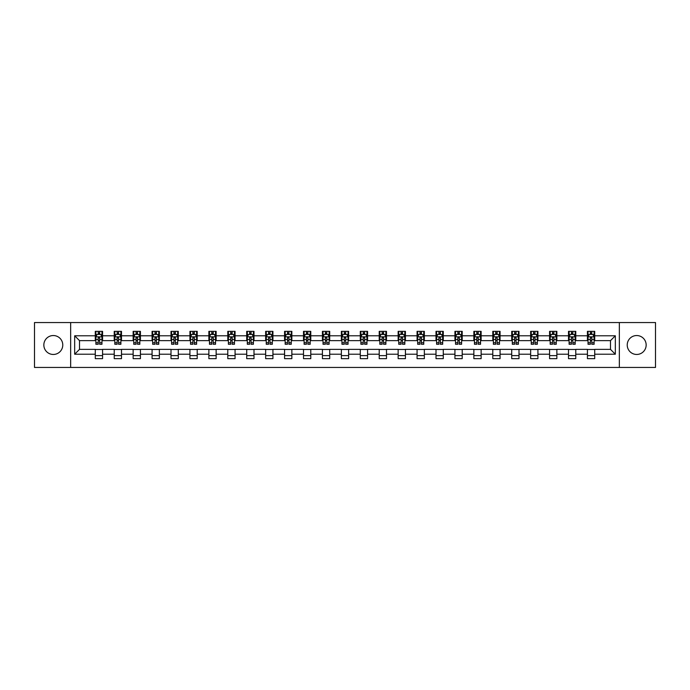 <?xml version="1.0" encoding="UTF-8"?>
<svg xmlns="http://www.w3.org/2000/svg" width="690" height="690" viewBox="0 0 690 690"><rect width="100%" height="100%" fill="white"/><g stroke="black" fill="none" stroke-linecap="round" stroke-linejoin="round"><path stroke-width="1.03" d="M636.689 335.538A9.462 9.462 0 0 0 627.227 345A9.462 9.462 0 0 0 636.689 354.462A9.462 9.462 0 0 0 646.159 345A9.462 9.462 0 0 0 636.689 335.538M53.311 335.538A9.462 9.462 0 0 0 43.841 345A9.462 9.462 0 0 0 53.311 354.462A9.462 9.462 0 0 0 62.773 345A9.462 9.462 0 0 0 53.311 335.538M619.344 367.451L655.5 367.451L655.5 322.549L619.344 322.549L619.344 367.451L70.656 367.451L70.656 322.549L34.5 322.549L34.5 367.451L70.656 367.451M619.344 322.549L70.656 322.549M594.711 335.78L594.711 331.347L587.432 331.347L587.432 335.78L575.779 335.78L575.779 331.347L568.5 331.347L568.5 335.78L556.856 335.78L556.856 331.347L549.576 331.347L549.576 335.78L537.924 335.78L537.924 331.347L530.644 331.347L530.644 335.78L519.001 335.78L519.001 331.347L511.713 331.347L511.713 335.78L500.069 335.78L500.069 331.347L492.789 331.347L492.789 335.78L481.137 335.78L481.137 331.347L473.858 331.347L473.858 335.78L462.214 335.78L462.214 331.347L454.934 331.347L454.934 335.78L443.282 335.78L443.282 331.347L436.002 331.347L436.002 335.78L424.35 335.78L424.35 331.347L417.071 331.347L417.071 335.78L405.427 335.78L405.427 331.347L398.147 331.347L398.147 335.78L386.495 335.78L386.495 331.347L379.215 331.347L379.215 335.78L367.572 335.78L367.572 331.347L360.292 331.347L360.292 335.78L348.64 335.78L348.64 331.347L341.36 331.347L341.36 335.78L329.708 335.78L329.708 331.347L322.428 331.347L322.428 335.78L310.785 335.78L310.785 331.347L303.505 331.347L303.505 335.78L291.853 335.78L291.853 331.347L284.573 331.347L284.573 335.78L272.93 335.78L272.93 331.347L265.65 331.347L265.65 335.78L253.998 335.78L253.998 331.347L246.718 331.347L246.718 335.78L235.066 335.78L235.066 331.347L227.786 331.347L227.786 335.78L216.143 335.78L216.143 331.347L208.863 331.347L208.863 335.78L197.211 335.78L197.211 331.347L189.931 331.347L189.931 335.78L178.287 335.78L178.287 331.347L170.999 331.347L170.999 335.78L159.356 335.78L159.356 331.347L152.076 331.347L152.076 335.78L140.424 335.78L140.424 331.347L133.144 331.347L133.144 335.78L121.5 335.78L121.5 331.347L114.221 331.347L114.221 335.78L102.569 335.78L102.569 331.347L95.289 331.347L95.289 335.78L74.667 335.78L74.667 354.22L79.514 349.364L95.289 349.364L95.289 358.653L102.569 358.653L102.569 349.364L114.221 349.364L114.221 358.653L121.5 358.653L121.5 349.364L133.144 349.364L133.144 358.653L140.424 358.653L140.424 349.364L152.076 349.364L152.076 358.653L159.356 358.653L159.356 349.364L170.999 349.364L170.999 358.653L178.287 358.653L178.287 349.364L189.931 349.364L189.931 358.653L197.211 358.653L197.211 349.364L208.863 349.364L208.863 358.653L216.143 358.653L216.143 349.364L227.786 349.364L227.786 358.653L235.066 358.653L235.066 349.364L246.718 349.364L246.718 358.653L253.998 358.653L253.998 349.364L265.65 349.364L265.65 358.653L272.93 358.653L272.93 349.364L284.573 349.364L284.573 358.653L291.853 358.653L291.853 349.364L303.505 349.364L303.505 358.653L310.785 358.653L310.785 349.364L322.428 349.364L322.428 358.653L329.708 358.653L329.708 349.364L341.36 349.364L341.36 358.653L348.64 358.653L348.64 349.364L360.292 349.364L360.292 358.653L367.572 358.653L367.572 349.364L379.215 349.364L379.215 358.653L386.495 358.653L386.495 349.364L398.147 349.364L398.147 358.653L405.427 358.653L405.427 349.364L417.071 349.364L417.071 358.653L424.35 358.653L424.35 349.364L436.002 349.364L436.002 358.653L443.282 358.653L443.282 349.364L454.934 349.364L454.934 358.653L462.214 358.653L462.214 349.364L473.858 349.364L473.858 358.653L481.137 358.653L481.137 349.364L492.789 349.364L492.789 358.653L500.069 358.653L500.069 349.364L511.713 349.364L511.713 358.653L519.001 358.653L519.001 349.364L530.644 349.364L530.644 358.653L537.924 358.653L537.924 349.364L549.576 349.364L549.576 358.653L556.856 358.653L556.856 349.364L568.5 349.364L568.5 358.653L575.779 358.653L575.779 349.364L587.432 349.364L587.432 358.653L594.711 358.653L594.711 349.364L610.486 349.364L610.486 340.636L594.711 340.636L594.711 335.78L615.333 335.78L615.333 354.22L594.711 354.22M587.432 354.22L575.779 354.22M568.5 354.22L556.856 354.22M549.576 354.22L537.924 354.22M530.644 354.22L519.001 354.22M511.713 354.22L500.069 354.22M492.789 354.22L481.137 354.22M473.858 354.22L462.214 354.22M454.934 354.22L443.282 354.22M436.002 354.22L424.35 354.22M417.071 354.22L405.427 354.22M398.147 354.22L386.495 354.22M379.215 354.22L367.572 354.22M360.292 354.22L348.64 354.22M341.36 354.22L329.708 354.22M322.428 354.22L310.785 354.22M303.505 354.22L291.853 354.22M284.573 354.22L272.93 354.22M265.65 354.22L253.998 354.22M246.718 354.22L235.066 354.22M227.786 354.22L216.143 354.22M208.863 354.22L197.211 354.22M189.931 354.22L178.287 354.22M170.999 354.22L159.356 354.22M152.076 354.22L140.424 354.22M133.144 354.22L121.5 354.22M114.221 354.22L102.569 354.22M95.289 354.22L74.667 354.22M587.432 335.78L587.432 340.636L575.779 340.636L575.779 335.78M568.5 335.78L568.5 340.636L556.856 340.636L556.856 335.78M549.576 335.78L549.576 340.636L537.924 340.636L537.924 335.78M530.644 335.78L530.644 340.636L519.001 340.636L519.001 335.78M511.713 335.78L511.713 340.636L500.069 340.636L500.069 335.78M492.789 335.78L492.789 340.636L481.137 340.636L481.137 335.78M473.858 335.78L473.858 340.636L462.214 340.636L462.214 335.78M454.934 335.78L454.934 340.636L443.282 340.636L443.282 335.78M436.002 335.78L436.002 340.636L424.35 340.636L424.35 335.78M417.071 335.78L417.071 340.636L405.427 340.636L405.427 335.78M398.147 335.78L398.147 340.636L386.495 340.636L386.495 335.78M379.215 335.78L379.215 340.636L367.572 340.636L367.572 335.78M360.292 335.78L360.292 340.636L348.64 340.636L348.64 335.78M341.36 335.78L341.36 340.636L329.708 340.636L329.708 335.78M322.428 335.78L322.428 340.636L310.785 340.636L310.785 335.78M303.505 335.78L303.505 340.636L291.853 340.636L291.853 335.78M284.573 335.78L284.573 340.636L272.93 340.636L272.93 335.78M265.65 335.78L265.65 340.636L253.998 340.636L253.998 335.78M246.718 335.78L246.718 340.636L235.066 340.636L235.066 335.78M227.786 335.78L227.786 340.636L216.143 340.636L216.143 335.78M208.863 335.78L208.863 340.636L197.211 340.636L197.211 335.78M189.931 335.78L189.931 340.636L178.287 340.636L178.287 335.78M170.999 335.78L170.999 340.636L159.356 340.636L159.356 335.78M152.076 335.78L152.076 340.636L140.424 340.636L140.424 335.78M133.144 335.78L133.144 340.636L121.5 340.636L121.5 335.78M114.221 335.78L114.221 340.636L102.569 340.636L102.569 335.78M95.289 335.78L95.289 340.636L79.514 340.636L74.667 335.78M79.514 340.636L79.514 349.364M615.333 354.22L610.486 349.364M610.486 340.636L615.333 335.78M95.289 334.383L95.893 334.383M98.204 334.383L99.662 334.383M101.965 334.383L102.569 334.383M95.289 340.506L95.893 340.506M98.204 340.506L99.662 340.506M101.965 340.506L102.569 340.506M95.289 349.494L102.569 349.494M95.289 355.617L102.569 355.617M114.221 349.494L121.5 349.494M114.221 355.617L121.5 355.617M114.221 334.383L114.825 334.383M117.128 334.383L118.585 334.383M120.888 334.383L121.5 334.383M114.221 340.506L114.825 340.506M117.128 340.506L118.585 340.506M120.888 340.506L121.5 340.506M133.144 349.494L140.424 349.494M133.144 355.617L140.424 355.617M133.144 334.383L133.757 334.383M136.059 334.383L137.517 334.383M139.82 334.383L140.424 334.383M133.144 340.506L133.757 340.506M136.059 340.506L137.517 340.506M139.82 340.506L140.424 340.506M152.076 349.494L159.356 349.494M152.076 355.617L159.356 355.617M152.076 334.383L152.68 334.383M154.991 334.383L156.44 334.383M158.752 334.383L159.356 334.383M152.076 340.506L152.68 340.506M154.991 340.506L156.44 340.506M158.752 340.506L159.356 340.506M170.999 349.494L178.287 349.494M170.999 355.617L178.287 355.617M170.999 334.383L171.612 334.383M173.915 334.383L175.372 334.383M177.675 334.383L178.287 334.383M170.999 340.506L171.612 340.506M173.915 340.506L175.372 340.506M177.675 340.506L178.287 340.506M189.931 349.494L197.211 349.494M189.931 355.617L197.211 355.617M189.931 334.383L190.535 334.383M192.846 334.383L194.304 334.383M196.607 334.383L197.211 334.383M189.931 340.506L190.535 340.506M192.846 340.506L194.304 340.506M196.607 340.506L197.211 340.506M208.863 349.494L216.143 349.494M208.863 355.617L216.143 355.617M208.863 334.383L209.467 334.383M211.77 334.383L213.227 334.383M215.53 334.383L216.143 334.383M208.863 340.506L209.467 340.506M211.77 340.506L213.227 340.506M215.53 340.506L216.143 340.506M227.786 349.494L235.066 349.494M227.786 355.617L235.066 355.617M227.786 334.383L228.399 334.383M230.702 334.383L232.159 334.383M234.462 334.383L235.066 334.383M227.786 340.506L228.399 340.506M230.702 340.506L232.159 340.506M234.462 340.506L235.066 340.506M246.718 349.494L253.998 349.494M246.718 355.617L253.998 355.617M246.718 334.383L247.322 334.383M249.633 334.383L251.082 334.383M253.394 334.383L253.998 334.383M246.718 340.506L247.322 340.506M249.633 340.506L251.082 340.506M253.394 340.506L253.998 340.506M265.65 349.494L272.93 349.494M265.65 355.617L272.93 355.617M265.65 334.383L266.254 334.383M268.557 334.383L270.014 334.383M272.317 334.383L272.93 334.383M265.65 340.506L266.254 340.506M268.557 340.506L270.014 340.506M272.317 340.506L272.93 340.506M284.573 349.494L291.853 349.494M284.573 355.617L291.853 355.617M284.573 334.383L285.177 334.383M287.488 334.383L288.946 334.383M291.249 334.383L291.853 334.383M284.573 340.506L285.177 340.506M287.488 340.506L288.946 340.506M291.249 340.506L291.853 340.506M303.505 349.494L310.785 349.494M303.505 355.617L310.785 355.617M303.505 334.383L304.109 334.383M306.412 334.383L307.869 334.383M310.172 334.383L310.785 334.383M303.505 340.506L304.109 340.506M306.412 340.506L307.869 340.506M310.172 340.506L310.785 340.506M322.428 349.494L329.708 349.494M322.428 355.617L329.708 355.617M322.428 334.383L323.041 334.383M325.344 334.383L326.801 334.383M329.104 334.383L329.708 334.383M322.428 340.506L323.041 340.506M325.344 340.506L326.801 340.506M329.104 340.506L329.708 340.506M341.36 349.494L348.64 349.494M341.36 355.617L348.64 355.617M341.36 334.383L341.964 334.383M344.276 334.383L345.724 334.383M348.036 334.383L348.64 334.383M341.36 340.506L341.964 340.506M344.276 340.506L345.724 340.506M348.036 340.506L348.64 340.506M360.292 349.494L367.572 349.494M360.292 355.617L367.572 355.617M360.292 334.383L360.896 334.383M363.199 334.383L364.656 334.383M366.959 334.383L367.572 334.383M360.292 340.506L360.896 340.506M363.199 340.506L364.656 340.506M366.959 340.506L367.572 340.506M379.215 349.494L386.495 349.494M379.215 355.617L386.495 355.617M379.215 334.383L379.828 334.383M382.131 334.383L383.588 334.383M385.891 334.383L386.495 334.383M379.215 340.506L379.828 340.506M382.131 340.506L383.588 340.506M385.891 340.506L386.495 340.506M398.147 349.494L405.427 349.494M398.147 355.617L405.427 355.617M398.147 334.383L398.751 334.383M401.054 334.383L402.512 334.383M404.823 334.383L405.427 334.383M398.147 340.506L398.751 340.506M401.054 340.506L402.512 340.506M404.823 340.506L405.427 340.506M417.071 349.494L424.35 349.494M417.071 355.617L424.35 355.617M417.071 334.383L417.683 334.383M419.986 334.383L421.443 334.383M423.746 334.383L424.35 334.383M417.071 340.506L417.683 340.506M419.986 340.506L421.443 340.506M423.746 340.506L424.35 340.506M436.002 349.494L443.282 349.494M436.002 355.617L443.282 355.617M436.002 334.383L436.606 334.383M438.918 334.383L440.367 334.383M442.678 334.383L443.282 334.383M436.002 340.506L436.606 340.506M438.918 340.506L440.367 340.506M442.678 340.506L443.282 340.506M454.934 349.494L462.214 349.494M454.934 355.617L462.214 355.617M454.934 334.383L455.538 334.383M457.841 334.383L459.298 334.383M461.601 334.383L462.214 334.383M454.934 340.506L455.538 340.506M457.841 340.506L459.298 340.506M461.601 340.506L462.214 340.506M473.858 349.494L481.137 349.494M473.858 355.617L481.137 355.617M473.858 334.383L474.47 334.383M476.773 334.383L478.23 334.383M480.533 334.383L481.137 334.383M473.858 340.506L474.47 340.506M476.773 340.506L478.23 340.506M480.533 340.506L481.137 340.506M492.789 349.494L500.069 349.494M492.789 355.617L500.069 355.617M492.789 334.383L493.393 334.383M495.696 334.383L497.154 334.383M499.465 334.383L500.069 334.383M492.789 340.506L493.393 340.506M495.696 340.506L497.154 340.506M499.465 340.506L500.069 340.506M511.713 349.494L519.001 349.494M511.713 355.617L519.001 355.617M511.713 334.383L512.325 334.383M514.628 334.383L516.086 334.383M518.388 334.383L519.001 334.383M511.713 340.506L512.325 340.506M514.628 340.506L516.086 340.506M518.388 340.506L519.001 340.506M530.644 349.494L537.924 349.494M530.644 355.617L537.924 355.617M530.644 334.383L531.248 334.383M533.56 334.383L535.009 334.383M537.32 334.383L537.924 334.383M530.644 340.506L531.248 340.506M533.56 340.506L535.009 340.506M537.32 340.506L537.924 340.506M549.576 349.494L556.856 349.494M549.576 355.617L556.856 355.617M549.576 334.383L550.18 334.383M552.483 334.383L553.941 334.383M556.244 334.383L556.856 334.383M549.576 340.506L550.18 340.506M552.483 340.506L553.941 340.506M556.244 340.506L556.856 340.506M568.5 349.494L575.779 349.494M568.5 355.617L575.779 355.617M568.5 334.383L569.112 334.383M571.415 334.383L572.873 334.383M575.175 334.383L575.779 334.383M568.5 340.506L569.112 340.506M571.415 340.506L572.873 340.506M575.175 340.506L575.779 340.506M587.432 349.494L594.711 349.494M587.432 355.617L594.711 355.617M587.432 334.383L588.035 334.383M590.338 334.383L591.796 334.383M594.107 334.383L594.711 334.383M587.432 340.506L588.035 340.506M590.338 340.506L591.796 340.506M594.107 340.506L594.711 340.506M99.662 332.925L98.204 332.925M101.965 342.749L99.662 342.749L99.662 344.276L101.965 344.276L101.965 336.867L100.749 334.443L97.109 334.443L95.893 336.867L95.893 344.276L98.204 344.276L98.204 342.749L95.893 342.749M95.893 336.867L95.893 331.347M101.965 336.867L101.965 331.347M98.204 334.443L98.204 331.347M99.662 331.347L99.662 334.443M99.662 342.749L99.662 337.781L98.204 337.781L98.204 342.749M118.585 332.925L117.128 332.925M120.888 342.749L118.585 342.749L118.585 344.276L120.888 344.276L120.888 336.867L119.68 334.443L116.041 334.443L114.825 336.867L114.825 344.276L117.128 344.276L117.128 342.749L114.825 342.749M114.825 336.867L114.825 331.347M120.888 336.867L120.888 331.347M117.128 334.443L117.128 331.347M118.585 331.347L118.585 334.443M118.585 342.749L118.585 337.781L117.128 337.781L117.128 342.749M137.517 332.925L136.059 332.925M139.82 342.749L137.517 342.749L137.517 344.276L139.82 344.276L139.82 336.867L138.604 334.443L134.964 334.443L133.757 336.867L133.757 344.276L136.059 344.276L136.059 342.749L133.757 342.749M133.757 336.867L133.757 331.347M139.82 336.867L139.82 331.347M136.059 334.443L136.059 331.347M137.517 331.347L137.517 334.443M137.517 342.749L137.517 337.781L136.059 337.781L136.059 342.749M156.44 332.925L154.991 332.925M158.752 342.749L156.44 342.749L156.44 344.276L158.752 344.276L158.752 336.867L157.536 334.443L153.896 334.443L152.68 336.867L152.68 344.276L154.991 344.276L154.991 342.749L152.68 342.749M152.68 336.867L152.68 331.347M158.752 336.867L158.752 331.347M154.991 334.443L154.991 331.347M156.44 331.347L156.44 334.443M156.44 342.749L156.44 337.781L154.991 337.781L154.991 342.749M175.372 332.925L173.915 332.925M177.675 342.749L175.372 342.749L175.372 344.276L177.675 344.276L177.675 336.867L176.468 334.443L172.828 334.443L171.612 336.867L171.612 344.276L173.915 344.276L173.915 342.749L171.612 342.749M171.612 336.867L171.612 331.347M177.675 336.867L177.675 331.347M173.915 334.443L173.915 331.347M175.372 331.347L175.372 334.443M175.372 342.749L175.372 337.781L173.915 337.781L173.915 342.749M194.304 332.925L192.846 332.925M196.607 342.749L194.304 342.749L194.304 344.276L196.607 344.276L196.607 336.867L195.391 334.443L191.751 334.443L190.535 336.867L190.535 344.276L192.846 344.276L192.846 342.749L190.535 342.749M190.535 336.867L190.535 331.347M196.607 336.867L196.607 331.347M192.846 334.443L192.846 331.347M194.304 331.347L194.304 334.443M194.304 342.749L194.304 337.781L192.846 337.781L192.846 342.749M213.227 332.925L211.77 332.925M215.53 342.749L213.227 342.749L213.227 344.276L215.53 344.276L215.53 336.867L214.323 334.443L210.683 334.443L209.467 336.867L209.467 344.276L211.77 344.276L211.77 342.749L209.467 342.749M209.467 336.867L209.467 331.347M215.53 336.867L215.53 331.347M211.77 334.443L211.77 331.347M213.227 331.347L213.227 334.443M213.227 342.749L213.227 337.781L211.77 337.781L211.77 342.749M232.159 332.925L230.702 332.925M234.462 342.749L232.159 342.749L232.159 344.276L234.462 344.276L234.462 336.867L233.246 334.443L229.606 334.443L228.399 336.867L228.399 344.276L230.702 344.276L230.702 342.749L228.399 342.749M228.399 336.867L228.399 331.347M234.462 336.867L234.462 331.347M230.702 334.443L230.702 331.347M232.159 331.347L232.159 334.443M232.159 342.749L232.159 337.781L230.702 337.781L230.702 342.749M251.082 332.925L249.633 332.925M253.394 342.749L251.082 342.749L251.082 344.276L253.394 344.276L253.394 336.867L252.178 334.443L248.538 334.443L247.322 336.867L247.322 344.276L249.633 344.276L249.633 342.749L247.322 342.749M247.322 336.867L247.322 331.347M253.394 336.867L253.394 331.347M249.633 334.443L249.633 331.347M251.082 331.347L251.082 334.443M251.082 342.749L251.082 337.781L249.633 337.781L249.633 342.749M270.014 332.925L268.557 332.925M272.317 342.749L270.014 342.749L270.014 344.276L272.317 344.276L272.317 336.867L271.11 334.443L267.47 334.443L266.254 336.867L266.254 344.276L268.557 344.276L268.557 342.749L266.254 342.749M266.254 336.867L266.254 331.347M272.317 336.867L272.317 331.347M268.557 334.443L268.557 331.347M270.014 331.347L270.014 334.443M270.014 342.749L270.014 337.781L268.557 337.781L268.557 342.749M288.946 332.925L287.488 332.925M291.249 342.749L288.946 342.749L288.946 344.276L291.249 344.276L291.249 336.867L290.033 334.443L286.393 334.443L285.177 336.867L285.177 344.276L287.488 344.276L287.488 342.749L285.177 342.749M285.177 336.867L285.177 331.347M291.249 336.867L291.249 331.347M287.488 334.443L287.488 331.347M288.946 331.347L288.946 334.443M288.946 342.749L288.946 337.781L287.488 337.781L287.488 342.749M307.869 332.925L306.412 332.925M310.172 342.749L307.869 342.749L307.869 344.276L310.172 344.276L310.172 336.867L308.965 334.443L305.325 334.443L304.109 336.867L304.109 344.276L306.412 344.276L306.412 342.749L304.109 342.749M304.109 336.867L304.109 331.347M310.172 336.867L310.172 331.347M306.412 334.443L306.412 331.347M307.869 331.347L307.869 334.443M307.869 342.749L307.869 337.781L306.412 337.781L306.412 342.749M326.801 332.925L325.344 332.925M329.104 342.749L326.801 342.749L326.801 344.276L329.104 344.276L329.104 336.867L327.888 334.443L324.248 334.443L323.041 336.867L323.041 344.276L325.344 344.276L325.344 342.749L323.041 342.749M323.041 336.867L323.041 331.347M329.104 336.867L329.104 331.347M325.344 334.443L325.344 331.347M326.801 331.347L326.801 334.443M326.801 342.749L326.801 337.781L325.344 337.781L325.344 342.749M345.724 332.925L344.276 332.925M348.036 342.749L345.724 342.749L345.724 344.276L348.036 344.276L348.036 336.867L346.82 334.443L343.18 334.443L341.964 336.867L341.964 344.276L344.276 344.276L344.276 342.749L341.964 342.749M341.964 336.867L341.964 331.347M348.036 336.867L348.036 331.347M344.276 334.443L344.276 331.347M345.724 331.347L345.724 334.443M345.724 342.749L345.724 337.781L344.276 337.781L344.276 342.749M364.656 332.925L363.199 332.925M366.959 342.749L364.656 342.749L364.656 344.276L366.959 344.276L366.959 336.867L365.752 334.443L362.112 334.443L360.896 336.867L360.896 344.276L363.199 344.276L363.199 342.749L360.896 342.749M360.896 336.867L360.896 331.347M366.959 336.867L366.959 331.347M363.199 334.443L363.199 331.347M364.656 331.347L364.656 334.443M364.656 342.749L364.656 337.781L363.199 337.781L363.199 342.749M383.588 332.925L382.131 332.925M385.891 342.749L383.588 342.749L383.588 344.276L385.891 344.276L385.891 336.867L384.675 334.443L381.035 334.443L379.828 336.867L379.828 344.276L382.131 344.276L382.131 342.749L379.828 342.749M379.828 336.867L379.828 331.347M385.891 336.867L385.891 331.347M382.131 334.443L382.131 331.347M383.588 331.347L383.588 334.443M383.588 342.749L383.588 337.781L382.131 337.781L382.131 342.749M402.512 332.925L401.054 332.925M404.823 342.749L402.512 342.749L402.512 344.276L404.823 344.276L404.823 336.867L403.607 334.443L399.967 334.443L398.751 336.867L398.751 344.276L401.054 344.276L401.054 342.749L398.751 342.749M398.751 336.867L398.751 331.347M404.823 336.867L404.823 331.347M401.054 334.443L401.054 331.347M402.512 331.347L402.512 334.443M402.512 342.749L402.512 337.781L401.054 337.781L401.054 342.749M421.443 332.925L419.986 332.925M423.746 342.749L421.443 342.749L421.443 344.276L423.746 344.276L423.746 336.867L422.53 334.443L418.89 334.443L417.683 336.867L417.683 344.276L419.986 344.276L419.986 342.749L417.683 342.749M417.683 336.867L417.683 331.347M423.746 336.867L423.746 331.347M419.986 334.443L419.986 331.347M421.443 331.347L421.443 334.443M421.443 342.749L421.443 337.781L419.986 337.781L419.986 342.749M440.367 332.925L438.918 332.925M442.678 342.749L440.367 342.749L440.367 344.276L442.678 344.276L442.678 336.867L441.462 334.443L437.822 334.443L436.606 336.867L436.606 344.276L438.918 344.276L438.918 342.749L436.606 342.749M436.606 336.867L436.606 331.347M442.678 336.867L442.678 331.347M438.918 334.443L438.918 331.347M440.367 331.347L440.367 334.443M440.367 342.749L440.367 337.781L438.918 337.781L438.918 342.749M459.298 332.925L457.841 332.925M461.601 342.749L459.298 342.749L459.298 344.276L461.601 344.276L461.601 336.867L460.394 334.443L456.754 334.443L455.538 336.867L455.538 344.276L457.841 344.276L457.841 342.749L455.538 342.749M455.538 336.867L455.538 331.347M461.601 336.867L461.601 331.347M457.841 334.443L457.841 331.347M459.298 331.347L459.298 334.443M459.298 342.749L459.298 337.781L457.841 337.781L457.841 342.749M478.23 332.925L476.773 332.925M480.533 342.749L478.23 342.749L478.23 344.276L480.533 344.276L480.533 336.867L479.317 334.443L475.677 334.443L474.47 336.867L474.47 344.276L476.773 344.276L476.773 342.749L474.47 342.749M474.47 336.867L474.47 331.347M480.533 336.867L480.533 331.347M476.773 334.443L476.773 331.347M478.23 331.347L478.23 334.443M478.23 342.749L478.23 337.781L476.773 337.781L476.773 342.749M497.154 332.925L495.696 332.925M499.465 342.749L497.154 342.749L497.154 344.276L499.465 344.276L499.465 336.867L498.249 334.443L494.609 334.443L493.393 336.867L493.393 344.276L495.696 344.276L495.696 342.749L493.393 342.749M493.393 336.867L493.393 331.347M499.465 336.867L499.465 331.347M495.696 334.443L495.696 331.347M497.154 331.347L497.154 334.443M497.154 342.749L497.154 337.781L495.696 337.781L495.696 342.749M516.086 332.925L514.628 332.925M518.388 342.749L516.086 342.749L516.086 344.276L518.388 344.276L518.388 336.867L517.172 334.443L513.533 334.443L512.325 336.867L512.325 344.276L514.628 344.276L514.628 342.749L512.325 342.749M512.325 336.867L512.325 331.347M518.388 336.867L518.388 331.347M514.628 334.443L514.628 331.347M516.086 331.347L516.086 334.443M516.086 342.749L516.086 337.781L514.628 337.781L514.628 342.749M535.009 332.925L533.56 332.925M537.32 342.749L535.009 342.749L535.009 344.276L537.32 344.276L537.32 336.867L536.104 334.443L532.464 334.443L531.248 336.867L531.248 344.276L533.56 344.276L533.56 342.749L531.248 342.749M531.248 336.867L531.248 331.347M537.32 336.867L537.32 331.347M533.56 334.443L533.56 331.347M535.009 331.347L535.009 334.443M535.009 342.749L535.009 337.781L533.56 337.781L533.56 342.749M553.941 332.925L552.483 332.925M556.244 342.749L553.941 342.749L553.941 344.276L556.244 344.276L556.244 336.867L555.036 334.443L551.396 334.443L550.18 336.867L550.18 344.276L552.483 344.276L552.483 342.749L550.18 342.749M550.18 336.867L550.18 331.347M556.244 336.867L556.244 331.347M552.483 334.443L552.483 331.347M553.941 331.347L553.941 334.443M553.941 342.749L553.941 337.781L552.483 337.781L552.483 342.749M572.873 332.925L571.415 332.925M575.175 342.749L572.873 342.749L572.873 344.276L575.175 344.276L575.175 336.867L573.959 334.443L570.32 334.443L569.112 336.867L569.112 344.276L571.415 344.276L571.415 342.749L569.112 342.749M569.112 336.867L569.112 331.347M575.175 336.867L575.175 331.347M571.415 334.443L571.415 331.347M572.873 331.347L572.873 334.443M572.873 342.749L572.873 337.781L571.415 337.781L571.415 342.749M591.796 332.925L590.338 332.925M594.107 342.749L591.796 342.749L591.796 344.276L594.107 344.276L594.107 336.867L592.891 334.443L589.251 334.443L588.035 336.867L588.035 344.276L590.338 344.276L590.338 342.749L588.035 342.749M588.035 336.867L588.035 331.347M594.107 336.867L594.107 331.347M590.338 334.443L590.338 331.347M591.796 331.347L591.796 334.443M591.796 342.749L591.796 337.781L590.338 337.781L590.338 342.749M101.93 336.806L95.927 336.806M95.893 334.59L97.04 334.59M100.826 334.59L101.965 334.59M98.204 339.497L95.893 339.497M101.965 339.497L99.662 339.497M99.662 333.701L98.204 333.701M120.862 336.806L114.859 336.806M114.825 334.59L115.963 334.59M119.75 334.59L120.888 334.59M117.128 339.497L114.825 339.497M120.888 339.497L118.585 339.497M118.585 333.701L117.128 333.701M139.794 336.806L133.782 336.806M133.757 334.59L134.895 334.59M138.681 334.59L139.82 334.59M136.059 339.497L133.757 339.497M139.82 339.497L137.517 339.497M137.517 333.701L136.059 333.701M158.717 336.806L152.714 336.806M152.68 334.59L153.818 334.59M157.605 334.59L158.752 334.59M154.991 339.497L152.68 339.497M158.752 339.497L156.44 339.497M156.44 333.701L154.991 333.701M177.649 336.806L171.638 336.806M171.612 334.59L172.75 334.59M176.537 334.59L177.675 334.59M173.915 339.497L171.612 339.497M177.675 339.497L175.372 339.497M175.372 333.701L173.915 333.701M196.572 336.806L190.569 336.806M190.535 334.59L191.682 334.59M195.468 334.59L196.607 334.59M192.846 339.497L190.535 339.497M196.607 339.497L194.304 339.497M194.304 333.701L192.846 333.701M215.504 336.806L209.501 336.806M209.467 334.59L210.605 334.59M214.392 334.59L215.53 334.59M211.77 339.497L209.467 339.497M215.53 339.497L213.227 339.497M213.227 333.701L211.77 333.701M234.436 336.806L228.424 336.806M228.399 334.59L229.537 334.59M233.323 334.59L234.462 334.59M230.702 339.497L228.399 339.497M234.462 339.497L232.159 339.497M232.159 333.701L230.702 333.701M253.359 336.806L247.356 336.806M247.322 334.59L248.469 334.59M252.247 334.59L253.394 334.59M249.633 339.497L247.322 339.497M253.394 339.497L251.082 339.497M251.082 333.701L249.633 333.701M272.291 336.806L266.28 336.806M266.254 334.59L267.392 334.59M271.179 334.59L272.317 334.59M268.557 339.497L266.254 339.497M272.317 339.497L270.014 339.497M270.014 333.701L268.557 333.701M291.214 336.806L285.212 336.806M285.177 334.59L286.324 334.59M290.111 334.59L291.249 334.59M287.488 339.497L285.177 339.497M291.249 339.497L288.946 339.497M288.946 333.701L287.488 333.701M310.146 336.806L304.143 336.806M304.109 334.59L305.247 334.59M309.034 334.59L310.172 334.59M306.412 339.497L304.109 339.497M310.172 339.497L307.869 339.497M307.869 333.701L306.412 333.701M329.078 336.806L323.067 336.806M323.041 334.59L324.179 334.59M327.966 334.59L329.104 334.59M325.344 339.497L323.041 339.497M329.104 339.497L326.801 339.497M326.801 333.701L325.344 333.701M348.002 336.806L341.998 336.806M341.964 334.59L343.111 334.59M346.889 334.59L348.036 334.59M344.276 339.497L341.964 339.497M348.036 339.497L345.724 339.497M345.724 333.701L344.276 333.701M366.933 336.806L360.922 336.806M360.896 334.59L362.034 334.59M365.821 334.59L366.959 334.59M363.199 339.497L360.896 339.497M366.959 339.497L364.656 339.497M364.656 333.701L363.199 333.701M385.857 336.806L379.854 336.806M379.828 334.59L380.966 334.59M384.753 334.59L385.891 334.59M382.131 339.497L379.828 339.497M385.891 339.497L383.588 339.497M383.588 333.701L382.131 333.701M404.788 336.806L398.786 336.806M398.751 334.59L399.889 334.59M403.676 334.59L404.823 334.59M401.054 339.497L398.751 339.497M404.823 339.497L402.512 339.497M402.512 333.701L401.054 333.701M423.72 336.806L417.709 336.806M417.683 334.59L418.821 334.59M422.608 334.59L423.746 334.59M419.986 339.497L417.683 339.497M423.746 339.497L421.443 339.497M421.443 333.701L419.986 333.701M442.644 336.806L436.641 336.806M436.606 334.59L437.753 334.59M441.531 334.59L442.678 334.59M438.918 339.497L436.606 339.497M442.678 339.497L440.367 339.497M440.367 333.701L438.918 333.701M461.575 336.806L455.564 336.806M455.538 334.59L456.677 334.59M460.463 334.59L461.601 334.59M457.841 339.497L455.538 339.497M461.601 339.497L459.298 339.497M459.298 333.701L457.841 333.701M480.499 336.806L474.496 336.806M474.47 334.59L475.608 334.59M479.395 334.59L480.533 334.59M476.773 339.497L474.47 339.497M480.533 339.497L478.23 339.497M478.23 333.701L476.773 333.701M499.431 336.806L493.428 336.806M493.393 334.59L494.532 334.59M498.318 334.59L499.465 334.59M495.696 339.497L493.393 339.497M499.465 339.497L497.154 339.497M497.154 333.701L495.696 333.701M518.363 336.806L512.351 336.806M512.325 334.59L513.464 334.59M517.25 334.59L518.388 334.59M514.628 339.497L512.325 339.497M518.388 339.497L516.086 339.497M516.086 333.701L514.628 333.701M537.286 336.806L531.283 336.806M531.248 334.59L532.395 334.59M536.182 334.59L537.32 334.59M533.56 339.497L531.248 339.497M537.32 339.497L535.009 339.497M535.009 333.701L533.56 333.701M556.218 336.806L550.206 336.806M550.18 334.59L551.319 334.59M555.105 334.59L556.244 334.59M552.483 339.497L550.18 339.497M556.244 339.497L553.941 339.497M553.941 333.701L552.483 333.701M575.141 336.806L569.138 336.806M569.112 334.59L570.25 334.59M574.037 334.59L575.175 334.59M571.415 339.497L569.112 339.497M575.175 339.497L572.873 339.497M572.873 333.701L571.415 333.701M594.073 336.806L588.07 336.806M588.035 334.59L589.174 334.59M592.96 334.59L594.107 334.59M590.338 339.497L588.035 339.497M594.107 339.497L591.796 339.497M591.796 333.701L590.338 333.701"/></g></svg>
